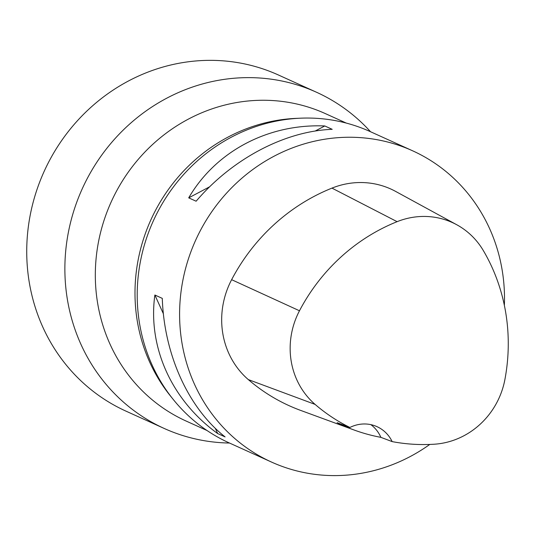 <?xml version="1.0" encoding="UTF-8"?>
<svg xmlns="http://www.w3.org/2000/svg" width="535" height="535" viewBox="0 0 535 535"><rect width="100%" height="100%" fill="white"/><g stroke="black" fill="none" stroke-linecap="round" stroke-linejoin="round"><path stroke-width="0.8" d="M207.005 430.508L186.113 421.045A168.752 158.674 -65.6 0 1 108.05 209.299A168.752 158.674 -65.6 0 1 311.223 108.05A168.752 158.674 -65.6 0 1 325.394 113.621L346.285 123.083M429.779 444.438A170.879 160.674 -65.6 0 1 271.533 462.073L229.147 442.873A170.879 160.674 -65.6 0 1 173.099 399.277L170.438 395.96A168.752 158.674 -65.6 0 1 144.885 234.858A168.752 158.674 -65.6 0 1 296.203 118.369L300.449 118.188A170.879 160.674 -65.6 0 1 370.18 131.577L412.565 150.776A170.879 160.674 -65.6 0 1 504.371 305.411M173.099 399.277A170.879 160.674 -65.6 0 1 147.225 236.142A170.879 160.674 -65.6 0 1 300.449 118.188M271.533 462.073A170.879 160.674 -65.6 0 1 189.611 255.342A170.879 160.674 -65.6 0 1 412.565 150.776M154.869 295.012L162.286 298.37C164.158 354.698 188.32 407.991 225.095 436.914L217.678 433.557C171.768 400.494 147.613 347.202 154.869 295.012L163.382 313.784M324.792 125.959L332.208 129.323C284.74 131.095 232.397 158.748 196.118 201.213L188.701 197.856C215.846 151.251 268.195 123.598 324.792 125.959L315.168 131.048M456.783 224.767A76.873 72.278 -65.6 0 0 397.11 221.671A186.233 175.112 -65.6 0 0 299.48 310.775A76.873 72.278 -65.6 0 0 315.108 404.406A186.233 175.112 -65.6 0 0 349.91 427.472L337.11 422.69A187.183 176.008 114.4 0 0 353.996 429.973L300.703 410.425A191.383 179.954 -65.6 0 1 248.307 379.589A82.022 77.127 -65.6 0 1 231.628 279.685A191.383 179.954 -65.6 0 1 331.967 188.113A82.022 77.127 -65.6 0 1 395.632 191.416L456.783 224.767A76.873 72.278 -65.6 0 1 483.372 250.647A186.233 175.112 -65.6 0 1 504.893 379.562A76.873 72.278 -65.6 0 1 434.26 444.217A186.233 175.112 -65.6 0 1 392.155 441.609L380.873 437.342A34.173 32.133 114.4 0 0 370.875 424.65M353.996 429.973A187.183 176.008 114.4 0 0 380.873 437.342M349.91 427.472A34.173 32.133 -65.6 0 1 377.041 426.676A34.173 32.133 -65.6 0 1 392.155 441.609M217.678 433.557L215.304 428.328M188.701 197.856L209.666 186.782M229.508 443.04A184.548 173.527 -65.6 0 1 164.165 428.441A184.548 173.527 -65.6 0 1 75.696 205.172A184.548 173.527 -65.6 0 1 316.486 92.241A184.548 173.527 -65.6 0 1 370.548 131.744M164.165 428.441L126.026 411.161A184.548 173.527 -65.6 0 1 37.55 187.885A184.548 173.527 -65.6 0 1 278.34 74.96L316.486 92.241M299.48 310.775L231.628 279.685M397.11 221.671L331.967 188.113M315.108 404.406L248.307 379.589"/></g></svg>

